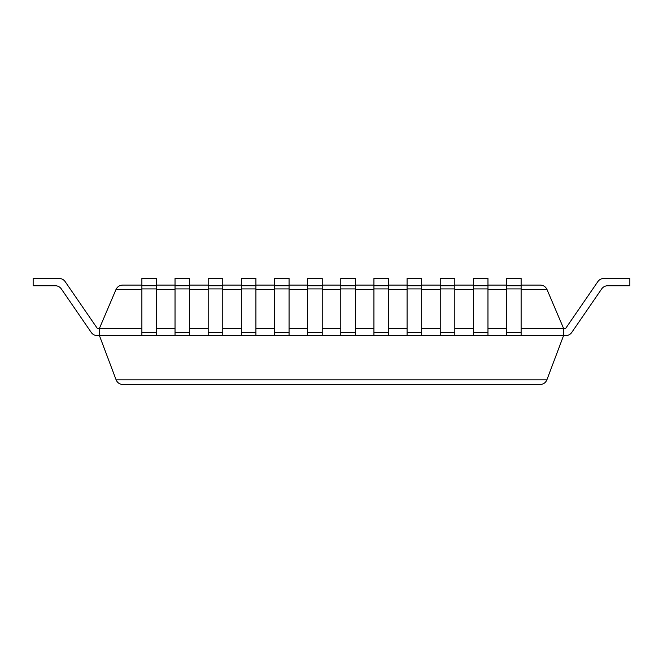 <?xml version="1.0" encoding="UTF-8"?>
<svg xmlns="http://www.w3.org/2000/svg" width="663" height="663" viewBox="0 0 663 663"><rect width="100%" height="100%" fill="white"/><g stroke="black" fill="none" stroke-linecap="round" stroke-linejoin="round"><path stroke-width="0.99" d="M55.311 285.753A7.293 7.293 0 0 1 61.319 288.911A7.293 7.293 0 0 0 55.311 285.753A7.293 7.293 0 0 1 61.319 288.911A7.293 7.293 0 0 0 55.311 285.753A7.293 7.293 0 0 1 61.319 288.911A7.293 7.293 0 0 0 55.311 285.753A7.293 7.293 0 0 1 61.319 288.911A7.293 7.293 0 0 0 55.311 285.753A7.293 7.293 0 0 1 61.319 288.911A7.293 7.293 0 0 0 55.311 285.753A7.293 7.293 0 0 1 61.319 288.911A7.293 7.293 0 0 0 55.311 285.753L33.15 285.753L33.15 278.46L59.148 278.46A7.293 7.293 0 0 1 65.156 281.618L97.279 328.342L99.45 328.342L115.992 289.524C117.351 286.714 119.58 285.231 122.705 285.09L141.882 285.09M141.882 328.342L99.45 328.342L99.45 335.635L116.1 379.816C117.401 382.8 119.68 384.374 122.928 384.54L540.072 384.54C543.32 384.374 545.599 382.8 546.9 379.816L563.55 335.635L565.721 335.635A7.293 7.293 0 0 0 571.73 332.47L601.681 288.911L571.73 332.47M156.468 328.342L175.032 328.342M189.618 328.342L208.182 328.342M222.768 328.342L241.332 328.342M255.918 328.342L274.482 328.342M289.068 328.342L307.632 328.342M322.218 328.342L340.782 328.342M355.368 328.342L373.932 328.342M388.518 328.342L407.082 328.342M421.668 328.342L440.232 328.342M454.818 328.342L473.382 328.342M487.968 328.342L506.532 328.342M521.118 328.342L563.55 328.342L547.008 289.524C545.649 286.714 543.42 285.231 540.295 285.09L521.118 285.09M156.468 285.09L175.032 285.09M189.618 285.09L208.182 285.09M222.768 285.09L241.332 285.09M255.918 285.09L274.482 285.09M289.068 285.09L307.632 285.09M322.218 285.09L340.782 285.09M355.368 285.09L373.932 285.09M388.518 285.09L407.082 285.09M421.668 285.09L440.232 285.09M454.818 285.09L473.382 285.09M487.968 285.09L506.532 285.09M607.689 285.753A7.293 7.293 0 0 0 601.681 288.911A7.293 7.293 0 0 1 607.689 285.753A7.293 7.293 0 0 0 601.681 288.911A7.293 7.293 0 0 1 607.689 285.753A7.293 7.293 0 0 0 601.681 288.911A7.293 7.293 0 0 1 607.689 285.753A7.293 7.293 0 0 0 601.681 288.911A7.293 7.293 0 0 1 607.689 285.753A7.293 7.293 0 0 0 601.681 288.911A7.293 7.293 0 0 1 607.689 285.753A7.293 7.293 0 0 0 601.681 288.911A7.293 7.293 0 0 1 607.689 285.753L629.85 285.753L629.85 278.46L603.852 278.46A7.293 7.293 0 0 0 597.844 281.618L565.721 328.342L563.55 328.342L563.55 335.635L565.721 335.635M91.27 332.47L61.319 288.911L91.27 332.47A7.293 7.293 0 0 0 97.279 335.635L563.55 335.635M33.15 278.46L59.148 278.46M65.156 281.618L97.279 328.342M597.844 281.618L565.721 328.342M156.468 288.911L141.882 288.911L141.882 278.46L156.468 278.46L156.468 335.635M141.882 288.911L141.882 335.635M141.882 285.753L156.468 285.753M189.618 288.911L175.032 288.911L175.032 278.46L189.618 278.46L189.618 335.635M175.032 288.911L175.032 335.635M175.032 285.753L189.618 285.753M222.768 288.911L208.182 288.911L208.182 278.46L222.768 278.46L222.768 335.635M208.182 288.911L208.182 335.635M208.182 285.753L222.768 285.753M255.918 288.911L241.332 288.911L241.332 278.46L255.918 278.46L255.918 335.635M241.332 288.911L241.332 335.635M241.332 285.753L255.918 285.753M289.068 288.911L274.482 288.911L274.482 278.46L289.068 278.46L289.068 335.635M274.482 288.911L274.482 335.635M274.482 285.753L289.068 285.753M322.218 288.911L307.632 288.911L307.632 278.46L322.218 278.46L322.218 335.635M307.632 288.911L307.632 335.635M307.632 285.753L322.218 285.753M355.368 288.911L340.782 288.911L340.782 278.46L355.368 278.46L355.368 335.635M340.782 288.911L340.782 335.635M340.782 285.753L355.368 285.753M388.518 288.911L373.932 288.911L373.932 278.46L388.518 278.46L388.518 335.635M373.932 288.911L373.932 335.635M373.932 285.753L388.518 285.753M421.668 288.911L407.082 288.911L407.082 278.46L421.668 278.46L421.668 335.635M407.082 288.911L407.082 335.635M407.082 285.753L421.668 285.753M454.818 288.911L440.232 288.911L440.232 278.46L454.818 278.46L454.818 335.635M440.232 288.911L440.232 335.635M440.232 285.753L454.818 285.753M487.968 288.911L473.382 288.911L473.382 278.46L487.968 278.46L487.968 335.635M473.382 288.911L473.382 335.635M473.382 285.753L487.968 285.753M521.118 288.911L506.532 288.911L506.532 278.46L521.118 278.46L521.118 335.635M506.532 288.911L506.532 335.635M506.532 285.753L521.118 285.753M115.992 289.524L141.882 289.524M156.468 289.524L175.032 289.524M189.618 289.524L208.182 289.524M222.768 289.524L241.332 289.524M255.918 289.524L274.482 289.524M289.068 289.524L307.632 289.524M322.218 289.524L340.782 289.524M355.368 289.524L373.932 289.524M388.518 289.524L407.082 289.524M421.668 289.524L440.232 289.524M454.818 289.524L473.382 289.524M487.968 289.524L506.532 289.524M521.118 289.524L547.008 289.524M116.1 379.816L546.9 379.816M141.882 332.47L156.468 332.47M175.032 332.47L189.618 332.47M208.182 332.47L222.768 332.47M241.332 332.47L255.918 332.47M274.482 332.47L289.068 332.47M307.632 332.47L322.218 332.47M340.782 332.47L355.368 332.47M373.932 332.47L388.518 332.47M407.082 332.47L421.668 332.47M440.232 332.47L454.818 332.47M473.382 332.47L487.968 332.47M506.532 332.47L521.118 332.47"/></g></svg>

